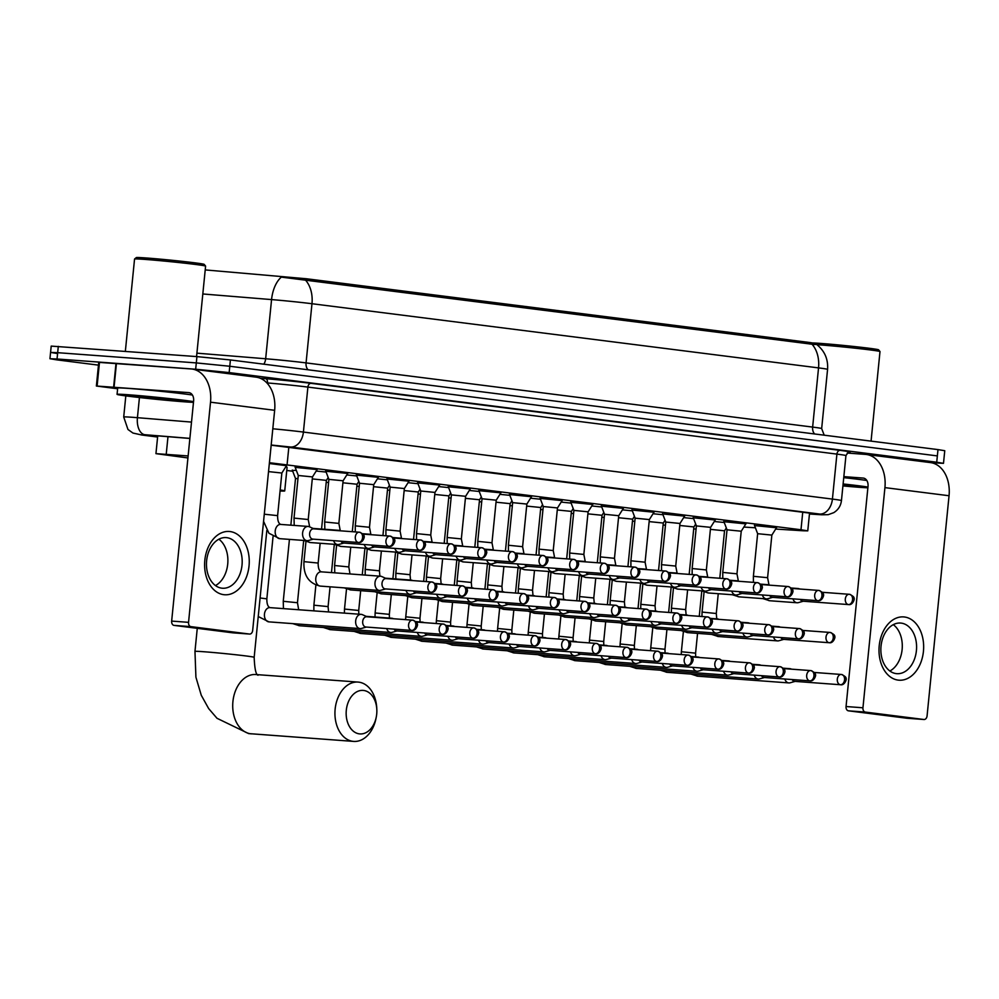 <?xml version="1.0" encoding="UTF-8"?>
<svg xmlns="http://www.w3.org/2000/svg" width="999" height="999" viewBox="0 0 999 999"><rect width="100%" height="100%" fill="white"/><g stroke="black" fill="none" stroke-linecap="round" stroke-linejoin="round"><path stroke-width="1.5" d="M754.545 525.574L776.485 527.759M723.925 521.69L745.866 523.876M693.294 517.807L715.234 520.004M662.674 513.936L684.615 516.121M632.055 510.052L653.995 512.237M601.423 506.168L623.364 508.366M570.804 502.297L592.744 504.483M540.172 498.414L562.112 500.599M509.552 494.53L531.493 496.728M478.933 490.646L500.874 492.844M448.301 486.775L470.242 488.961M417.682 482.892L439.622 485.077M387.05 479.008L408.991 481.206M356.431 475.137L378.371 477.322M325.811 471.253L347.752 473.439M295.18 467.37L317.12 469.567M269.343 463.511L286.501 465.684M714.297 521.49L724.238 522.502M683.678 517.607L693.606 518.631M653.046 513.736L662.986 514.747M622.427 509.852L632.367 510.864M591.795 505.969L601.735 506.993M561.176 502.097L571.116 503.109M530.556 498.214L540.484 499.225M499.925 494.33L509.865 495.342M469.305 490.447L479.245 491.471M438.673 486.575L448.613 487.587M408.054 482.692L417.994 483.703M377.435 478.808L387.362 479.832M346.803 474.937L356.743 475.949M316.183 471.053L326.124 472.065M292.432 470.454L296.316 470.329M188.137 455.944L155.944 453.646L187.937 457.954M815.996 344.305L816.071 343.556L809.964 342.545L306.268 278.733L205.22 269.917M775.674 529.058L803.346 530.794L807.766 530.869L800.986 529.757L269.418 462.699M743.855 527.06L755.394 527.784M286.775 470.479L292.732 471.228M98.464 365.135L56.731 359.852L49.95 358.728L57.043 358.991L195.667 369.23L229.158 372.577L936.725 462.225L937.349 455.906L229.782 366.258L937.349 455.906L937.986 449.6L944.754 450.711L943.493 463.336L931.018 462.674M195.667 369.23L196.303 362.912L229.782 366.258L196.303 362.912L57.68 352.684L196.303 362.912L196.928 356.606L230.419 359.952L937.986 449.6M57.355 353.534L50.574 352.422L57.68 352.684L50.574 352.422L51.211 346.104L196.928 356.606M813.386 344.543C817.994 344.393 817.532 344.293 812 344.218L281.318 277.123A27.76 15.759 -85.3 0 0 271.566 299.588L202.822 293.968M816.545 344.368L816.545 344.368C824.6 350.774 828.271 359.116 827.572 369.38A31.731 0.837 -174.3 0 0 818.543 367.894L311.975 303.721A27.76 19.768 -82.8 0 0 305.432 280.032M189.872 438.461L158.354 435.901L151.261 435.626L157.642 436.7M936.725 462.225L943.493 463.336M809.465 513.886L814.847 514.023L808.066 512.912L271.166 445.192M223.776 594.68A31.731 22.278 -85.8 0 1 204.82 560.314A31.731 22.278 -85.8 0 1 230.082 531.555A31.731 22.278 -85.8 0 1 249.038 565.909A31.731 22.278 -85.8 0 1 223.776 594.68M226.848 537.674A25.387 17.82 94.2 0 0 226.199 537.599A25.387 17.82 94.2 0 0 206.593 561.138A25.387 17.82 94.2 0 0 221.803 588.174A25.387 17.82 94.2 0 0 222.465 588.236A25.387 17.82 94.2 0 0 242.058 564.697A25.387 17.82 94.2 0 0 226.848 537.674M117.62 388.761L96.379 386.026L98.739 362.362L191.134 368.956A31.731 22.59 97.2 0 1 191.97 369.031A31.731 22.59 97.2 0 1 210.527 402.185L188.549 622.34A3.971 2.785 94.2 0 0 190.921 626.635L174.013 625.386A3.971 2.785 -85.8 0 1 171.653 621.091L193.619 400.936A7.93 5.644 -82.8 0 0 188.986 392.644A7.93 5.644 -82.8 0 0 188.774 392.619L96.379 386.026M191.97 369.031L256.094 377.16A31.731 22.59 97.2 0 1 274.65 410.302L252.672 630.456A3.971 2.785 94.2 0 1 249.625 634.065A3.971 2.785 94.2 0 1 249.513 634.053L190.921 626.635M232.817 632.829A3.971 2.785 -85.8 0 1 232.717 632.817A3.971 2.785 -85.8 0 1 232.617 632.804L174.013 625.386M218.893 539.223A25.387 17.82 -85.8 0 1 227.797 563.174A25.387 17.82 -85.8 0 1 215.472 585.564M134.578 259.003L136.314 257.592A34.116 0.899 5.7 0 1 146.466 257.992A34.116 0.899 5.7 0 1 183.004 261.438A34.116 0.899 5.7 0 1 204.171 264.36L205.594 266.096A35.702 0.937 5.7 0 1 205.594 266.121A35.702 0.937 5.7 0 0 183.441 263.037A35.702 0.937 5.7 0 0 145.205 259.428A35.702 0.937 5.7 0 0 134.578 259.003A35.702 0.937 5.7 0 0 134.553 259.028L125.35 351.323M193.481 402.347A39.66 1.036 5.7 0 1 184.166 401.798A39.66 1.036 5.7 0 1 141.209 397.727A39.66 1.036 5.7 0 1 117.058 394.355A39.66 1.036 5.7 0 1 128.896 394.792A39.66 1.036 5.7 0 1 193.556 401.635M117.058 394.355L117.695 388.049A39.66 1.036 5.7 0 1 129.52 388.486A39.66 1.036 5.7 0 1 192.407 395.03M137.188 395.854A27.76 0.724 5.7 0 1 166.92 398.663A27.76 0.724 5.7 0 1 184.153 401.036A27.76 0.724 5.7 0 1 175.874 400.749A27.76 0.724 5.7 0 1 145.467 397.864A27.76 0.724 5.7 0 1 128.921 395.529A27.76 0.724 5.7 0 1 137.188 395.854M359.34 733.865A21.816 15.31 94.2 0 0 376.286 716.97A21.816 15.31 94.2 0 0 376.823 709.577A21.816 15.31 94.2 0 0 363.673 690.459A21.816 15.31 94.2 0 0 346.303 710.239A21.816 15.31 94.2 0 0 359.34 733.865M376.286 716.97L376.024 718.293A29.745 20.879 -85.8 0 1 353.683 741.408A29.745 20.879 -85.8 0 1 352.922 741.333A29.745 20.879 -85.8 0 1 335.09 709.665A29.745 20.879 -85.8 0 1 358.067 682.08A29.745 20.879 -85.8 0 1 358.828 682.155A29.745 20.879 -85.8 0 1 376.76 708.216L376.823 709.577M280.17 489.96A43.631 1.136 5.7 0 1 284.727 490.934A43.631 1.136 5.7 0 1 280.07 490.984M285.764 466.845A43.631 1.136 5.7 0 1 287.088 467.257L284.727 490.934M367.132 616.783L362.4 614.672A7.143 5.007 94.2 0 0 361.376 614.373A7.143 5.007 94.2 0 0 361.188 614.36A7.143 5.007 94.2 0 0 355.681 620.854A7.143 5.007 94.2 0 0 359.952 628.583A7.143 5.007 94.2 0 0 360.139 628.596A7.143 5.007 94.2 0 0 361.388 628.471L366.371 627.072M366.808 616.77A5.157 3.621 94.2 0 0 366.67 616.758A5.157 3.621 94.2 0 0 362.699 621.44A5.157 3.621 94.2 0 0 365.784 627.022A5.157 3.621 94.2 0 0 365.921 627.035A5.157 3.621 94.2 0 0 366.046 627.047M297.964 478.621L295.517 478.521L292.27 470.029M393.419 618.731L393.032 618.556A7.143 5.007 94.2 0 0 391.995 618.256A7.143 5.007 94.2 0 0 391.808 618.244A7.143 5.007 94.2 0 0 390.197 618.493M386.688 628.571A7.143 5.007 94.2 0 0 390.572 632.467A7.143 5.007 94.2 0 0 390.759 632.479A7.143 5.007 94.2 0 0 392.008 632.355L396.99 630.956M394.043 629.12A5.157 3.621 94.2 0 0 396.403 630.906A5.157 3.621 94.2 0 0 396.541 630.918A5.157 3.621 94.2 0 0 396.678 630.931M328.584 482.505L326.211 482.38M424.051 622.602L423.651 622.427A7.143 5.007 94.2 0 0 422.614 622.14A7.143 5.007 94.2 0 0 422.44 622.115A7.143 5.007 94.2 0 0 420.829 622.365M417.307 632.454A7.143 5.007 94.2 0 0 421.203 636.338A7.143 5.007 94.2 0 0 421.391 636.363A7.143 5.007 94.2 0 0 422.627 636.226L427.622 634.827M424.662 632.991A5.157 3.621 94.2 0 0 427.035 634.79A5.157 3.621 94.2 0 0 427.16 634.802A5.157 3.621 94.2 0 0 427.297 634.802M359.215 486.388L356.843 486.263M454.67 626.485L454.27 626.311A7.143 5.007 94.2 0 0 453.246 626.023A7.143 5.007 94.2 0 0 453.059 625.998A7.143 5.007 94.2 0 0 451.448 626.248M447.939 636.326A7.143 5.007 94.2 0 0 451.823 640.222A7.143 5.007 94.2 0 0 452.01 640.234A7.143 5.007 94.2 0 0 453.259 640.109L458.241 638.711M455.282 636.875A5.157 3.621 94.2 0 0 457.654 638.661A5.157 3.621 94.2 0 0 457.792 638.673A5.157 3.621 94.2 0 0 457.929 638.686M389.835 490.259L387.462 490.147M485.302 630.369L484.902 630.194A7.143 5.007 94.2 0 0 483.866 629.894A7.143 5.007 94.2 0 0 483.691 629.882A7.143 5.007 94.2 0 0 482.08 630.132M478.558 640.209A7.143 5.007 94.2 0 0 482.455 644.105A7.143 5.007 94.2 0 0 482.629 644.118A7.143 5.007 94.2 0 0 483.878 643.993L488.861 642.594M485.914 640.759A5.157 3.621 94.2 0 0 488.286 642.544A5.157 3.621 94.2 0 0 488.411 642.557A5.157 3.621 94.2 0 0 488.548 642.569M420.467 494.143L418.082 494.018M515.921 634.253L515.521 634.065A7.143 5.007 94.2 0 0 514.497 633.778A7.143 5.007 94.2 0 0 514.31 633.766A7.143 5.007 94.2 0 0 512.699 634.015M509.178 644.093A7.143 5.007 94.2 0 0 513.074 647.976A7.143 5.007 94.2 0 0 513.261 648.001A7.143 5.007 94.2 0 0 514.51 647.876L519.492 646.465M516.533 644.63A5.157 3.621 94.2 0 0 518.906 646.428A5.157 3.621 94.2 0 0 519.043 646.44A5.157 3.621 94.2 0 0 519.168 646.44M451.086 498.026L448.713 497.902M546.54 638.124L546.153 637.949A7.143 5.007 94.2 0 0 545.117 637.662A7.143 5.007 94.2 0 0 544.93 637.637A7.143 5.007 94.2 0 0 543.319 637.886M539.81 647.976A7.143 5.007 94.2 0 0 543.693 651.86A7.143 5.007 94.2 0 0 543.881 651.885A7.143 5.007 94.2 0 0 545.129 651.748L550.112 650.349M547.165 648.513A5.157 3.621 94.2 0 0 549.537 650.299A5.157 3.621 94.2 0 0 549.662 650.324A5.157 3.621 94.2 0 0 549.8 650.324M481.705 501.898L479.333 501.785M577.172 642.007L576.773 641.833A7.143 5.007 94.2 0 0 575.736 641.533A7.143 5.007 94.2 0 0 575.561 641.52A7.143 5.007 94.2 0 0 573.95 641.77M570.429 651.847A7.143 5.007 94.2 0 0 574.325 655.744A7.143 5.007 94.2 0 0 574.512 655.756A7.143 5.007 94.2 0 0 575.749 655.631L580.744 654.233M577.784 652.397A5.157 3.621 94.2 0 0 580.157 654.183A5.157 3.621 94.2 0 0 580.294 654.195A5.157 3.621 94.2 0 0 580.419 654.208M512.337 505.781L509.965 505.656M607.792 645.891L607.392 645.704A7.143 5.007 94.2 0 0 606.368 645.416A7.143 5.007 94.2 0 0 606.181 645.404A7.143 5.007 94.2 0 0 604.57 645.654M601.061 655.731A7.143 5.007 94.2 0 0 604.944 659.627A7.143 5.007 94.2 0 0 605.132 659.64A7.143 5.007 94.2 0 0 606.381 659.515L611.363 658.116M608.403 656.268A5.157 3.621 94.2 0 0 610.776 658.066A5.157 3.621 94.2 0 0 610.913 658.079A5.157 3.621 94.2 0 0 611.051 658.079M542.957 509.665L540.584 509.54M638.423 649.762L638.024 649.587A7.143 5.007 94.2 0 0 636.987 649.3A7.143 5.007 94.2 0 0 636.813 649.275A7.143 5.007 94.2 0 0 635.202 649.525M631.68 659.615A7.143 5.007 94.2 0 0 635.576 663.498A7.143 5.007 94.2 0 0 635.751 663.523A7.143 5.007 94.2 0 0 637 663.386L641.982 661.987M639.035 660.152A5.157 3.621 94.2 0 0 641.408 661.95A5.157 3.621 94.2 0 0 641.533 661.962A5.157 3.621 94.2 0 0 641.67 661.962M573.588 513.548L571.203 513.424M669.043 653.646L668.643 653.471A7.143 5.007 94.2 0 0 667.619 653.184A7.143 5.007 94.2 0 0 667.432 653.159A7.143 5.007 94.2 0 0 665.821 653.408M662.3 663.486A7.143 5.007 94.2 0 0 666.196 667.382A7.143 5.007 94.2 0 0 666.383 667.394A7.143 5.007 94.2 0 0 667.632 667.27L672.614 665.871M669.655 664.035A5.157 3.621 94.2 0 0 672.027 665.821A5.157 3.621 94.2 0 0 672.165 665.834A5.157 3.621 94.2 0 0 672.29 665.846M604.208 517.42L601.835 517.295M699.662 657.529L699.275 657.354A7.143 5.007 94.2 0 0 698.239 657.055A7.143 5.007 94.2 0 0 698.051 657.042A7.143 5.007 94.2 0 0 696.44 657.292M692.931 667.369A7.143 5.007 94.2 0 0 696.815 671.266A7.143 5.007 94.2 0 0 697.002 671.278A7.143 5.007 94.2 0 0 698.251 671.153L703.234 669.755M700.287 667.919A5.157 3.621 94.2 0 0 702.659 669.705A5.157 3.621 94.2 0 0 702.784 669.717A5.157 3.621 94.2 0 0 702.921 669.73M634.827 521.303L632.454 521.178M730.294 661.413L729.894 661.226A7.143 5.007 94.2 0 0 728.858 660.938A7.143 5.007 94.2 0 0 728.683 660.913A7.143 5.007 94.2 0 0 727.072 661.163M723.551 671.253A7.143 5.007 94.2 0 0 727.447 675.137A7.143 5.007 94.2 0 0 727.634 675.162A7.143 5.007 94.2 0 0 728.87 675.037L733.865 673.626M730.906 671.79A5.157 3.621 94.2 0 0 733.278 673.588A5.157 3.621 94.2 0 0 733.416 673.601A5.157 3.621 94.2 0 0 733.541 673.601M665.459 525.187L663.086 525.062M760.913 665.284L760.514 665.109A7.143 5.007 94.2 0 0 759.49 664.822A7.143 5.007 94.2 0 0 759.302 664.797A7.143 5.007 94.2 0 0 757.692 665.047M754.183 675.137A7.143 5.007 94.2 0 0 758.066 679.02A7.143 5.007 94.2 0 0 758.253 679.045A7.143 5.007 94.2 0 0 759.502 678.908L764.485 677.509M761.525 675.674A5.157 3.621 94.2 0 0 763.898 677.459A5.157 3.621 94.2 0 0 764.035 677.472A5.157 3.621 94.2 0 0 764.173 677.484M696.078 529.058L693.706 528.946M791.545 669.168L791.146 668.993A7.143 5.007 94.2 0 0 790.109 668.693A7.143 5.007 94.2 0 0 789.934 668.681A7.143 5.007 94.2 0 0 788.323 668.93M784.802 679.008A7.143 5.007 94.2 0 0 788.698 682.904A7.143 5.007 94.2 0 0 788.873 682.916A7.143 5.007 94.2 0 0 790.122 682.792L795.104 681.393M792.157 679.557A5.157 3.621 94.2 0 0 794.53 681.343A5.157 3.621 94.2 0 0 794.655 681.355A5.157 3.621 94.2 0 0 794.792 681.368M326.411 480.369L312.287 478.921M386.438 578.646L381.718 576.523A7.143 5.007 94.2 0 0 380.681 576.236A7.143 5.007 94.2 0 0 380.507 576.211A7.143 5.007 94.2 0 0 375 582.704A7.143 5.007 94.2 0 0 379.27 590.434A7.143 5.007 94.2 0 0 379.445 590.459A7.143 5.007 94.2 0 0 380.694 590.322L385.676 588.923M386.126 578.621A5.157 3.621 94.2 0 0 385.989 578.608A5.157 3.621 94.2 0 0 382.018 583.291A5.157 3.621 94.2 0 0 385.102 588.886A5.157 3.621 94.2 0 0 385.227 588.898A5.157 3.621 94.2 0 0 385.364 588.898M358.828 481.418L357.043 484.24L342.907 482.804M412.737 580.581L412.337 580.407A7.143 5.007 94.2 0 0 411.313 580.107A7.143 5.007 94.2 0 0 411.126 580.094A7.143 5.007 94.2 0 0 409.515 580.344M405.994 590.421A7.143 5.007 94.2 0 0 409.89 594.318A7.143 5.007 94.2 0 0 410.077 594.33A7.143 5.007 94.2 0 0 411.326 594.205L416.308 592.807M413.349 590.971A5.157 3.621 94.2 0 0 415.721 592.757A5.157 3.621 94.2 0 0 415.859 592.769A5.157 3.621 94.2 0 0 415.984 592.782M389.448 485.289L387.662 488.124L373.539 486.688M443.356 584.465L442.969 584.29A7.143 5.007 94.2 0 0 441.933 583.99A7.143 5.007 94.2 0 0 441.745 583.978A7.143 5.007 94.2 0 0 440.134 584.228M436.625 594.305A7.143 5.007 94.2 0 0 440.509 598.201A7.143 5.007 94.2 0 0 440.696 598.214A7.143 5.007 94.2 0 0 441.945 598.089L446.928 596.69M443.981 594.842A5.157 3.621 94.2 0 0 446.353 596.64A5.157 3.621 94.2 0 0 446.478 596.653A5.157 3.621 94.2 0 0 446.615 596.653M420.079 489.173L418.294 492.007L404.158 490.559M473.988 588.336L473.588 588.161A7.143 5.007 94.2 0 0 472.552 587.874A7.143 5.007 94.2 0 0 472.377 587.849A7.143 5.007 94.2 0 0 470.766 588.099M467.245 598.189A7.143 5.007 94.2 0 0 471.141 602.072A7.143 5.007 94.2 0 0 471.328 602.097A7.143 5.007 94.2 0 0 472.564 601.96L477.559 600.561M474.6 598.726A5.157 3.621 94.2 0 0 476.973 600.524A5.157 3.621 94.2 0 0 477.11 600.536A5.157 3.621 94.2 0 0 477.235 600.536M450.699 493.056L448.913 495.879L434.777 494.443M504.607 592.22L504.208 592.045A7.143 5.007 94.2 0 0 503.184 591.758A7.143 5.007 94.2 0 0 502.997 591.733A7.143 5.007 94.2 0 0 501.386 591.982M497.877 602.06A7.143 5.007 94.2 0 0 501.76 605.956A7.143 5.007 94.2 0 0 501.948 605.968A7.143 5.007 94.2 0 0 503.196 605.844L508.179 604.445M505.219 602.609A5.157 3.621 94.2 0 0 507.592 604.395A5.157 3.621 94.2 0 0 507.729 604.407A5.157 3.621 94.2 0 0 507.867 604.42M481.318 496.928L479.532 499.762L465.409 498.326M535.239 596.103L534.84 595.928A7.143 5.007 94.2 0 0 533.803 595.629A7.143 5.007 94.2 0 0 533.628 595.616A7.143 5.007 94.2 0 0 532.017 595.866M528.496 605.943A7.143 5.007 94.2 0 0 532.392 609.84A7.143 5.007 94.2 0 0 532.567 609.852A7.143 5.007 94.2 0 0 533.816 609.727L538.798 608.329M535.851 606.493A5.157 3.621 94.2 0 0 538.224 608.279A5.157 3.621 94.2 0 0 538.349 608.291A5.157 3.621 94.2 0 0 538.486 608.304M511.95 500.811L510.164 503.646L496.028 502.197M565.859 599.987L565.459 599.8A7.143 5.007 94.2 0 0 564.435 599.512A7.143 5.007 94.2 0 0 564.248 599.487A7.143 5.007 94.2 0 0 562.637 599.75M559.115 609.827A7.143 5.007 94.2 0 0 563.011 613.711A7.143 5.007 94.2 0 0 563.199 613.736A7.143 5.007 94.2 0 0 564.447 613.611L569.43 612.2M566.47 610.364A5.157 3.621 94.2 0 0 568.843 612.162A5.157 3.621 94.2 0 0 568.98 612.175A5.157 3.621 94.2 0 0 569.105 612.175M542.569 504.695L540.784 507.517L526.66 506.081M596.478 603.858L596.091 603.683A7.143 5.007 94.2 0 0 595.054 603.396A7.143 5.007 94.2 0 0 594.867 603.371A7.143 5.007 94.2 0 0 593.256 603.621M589.747 613.711A7.143 5.007 94.2 0 0 593.631 617.594A7.143 5.007 94.2 0 0 593.818 617.619A7.143 5.007 94.2 0 0 595.067 617.482L600.049 616.083M597.102 614.248A5.157 3.621 94.2 0 0 599.475 616.033A5.157 3.621 94.2 0 0 599.6 616.046A5.157 3.621 94.2 0 0 599.737 616.058M573.201 508.578L571.416 511.401L557.28 509.965M627.11 607.742L626.71 607.567A7.143 5.007 94.2 0 0 625.674 607.267A7.143 5.007 94.2 0 0 625.499 607.255A7.143 5.007 94.2 0 0 623.888 607.504M620.367 617.582A7.143 5.007 94.2 0 0 624.263 621.478A7.143 5.007 94.2 0 0 624.45 621.49A7.143 5.007 94.2 0 0 625.686 621.366L630.681 619.967M627.722 618.131A5.157 3.621 94.2 0 0 630.094 619.917A5.157 3.621 94.2 0 0 630.232 619.929A5.157 3.621 94.2 0 0 630.357 619.942M603.821 512.45L602.035 515.284L587.899 513.848M657.729 611.625L657.33 611.438A7.143 5.007 94.2 0 0 656.306 611.151A7.143 5.007 94.2 0 0 656.118 611.138A7.143 5.007 94.2 0 0 654.507 611.388M650.998 621.465A7.143 5.007 94.2 0 0 654.882 625.362A7.143 5.007 94.2 0 0 655.069 625.374A7.143 5.007 94.2 0 0 656.318 625.249L661.301 623.851M658.341 622.002A5.157 3.621 94.2 0 0 660.714 623.801A5.157 3.621 94.2 0 0 660.851 623.813A5.157 3.621 94.2 0 0 660.988 623.813M634.44 516.333L632.654 519.168L618.531 517.719M688.361 615.496L687.961 615.322A7.143 5.007 94.2 0 0 686.925 615.034A7.143 5.007 94.2 0 0 686.75 615.009A7.143 5.007 94.2 0 0 685.139 615.259M681.618 625.349A7.143 5.007 94.2 0 0 685.514 629.233A7.143 5.007 94.2 0 0 685.689 629.258A7.143 5.007 94.2 0 0 686.937 629.12L691.92 627.722M688.973 625.886A5.157 3.621 94.2 0 0 691.345 627.684A5.157 3.621 94.2 0 0 691.47 627.697A5.157 3.621 94.2 0 0 691.608 627.697M665.072 520.217L663.286 523.039L649.15 521.603M718.98 619.38L718.581 619.205A7.143 5.007 94.2 0 0 717.557 618.905A7.143 5.007 94.2 0 0 717.369 618.893A7.143 5.007 94.2 0 0 715.759 619.143M712.237 629.22A7.143 5.007 94.2 0 0 716.133 633.116A7.143 5.007 94.2 0 0 716.32 633.129A7.143 5.007 94.2 0 0 717.569 633.004L722.552 631.605M719.592 629.77A5.157 3.621 94.2 0 0 721.965 631.555A5.157 3.621 94.2 0 0 722.102 631.568A5.157 3.621 94.2 0 0 722.227 631.58M695.691 524.088L693.905 526.923L679.782 525.486M749.6 623.264L749.213 623.089A7.143 5.007 94.2 0 0 748.176 622.789A7.143 5.007 94.2 0 0 747.989 622.777A7.143 5.007 94.2 0 0 746.378 623.026M742.869 633.104A7.143 5.007 94.2 0 0 746.765 637A7.143 5.007 94.2 0 0 746.94 637.012A7.143 5.007 94.2 0 0 748.189 636.887L753.171 635.489M750.224 633.653A5.157 3.621 94.2 0 0 752.597 635.439A5.157 3.621 94.2 0 0 752.722 635.451A5.157 3.621 94.2 0 0 752.859 635.464M726.323 527.971L724.537 530.806L710.401 529.358M780.231 627.147L779.832 626.96A7.143 5.007 94.2 0 0 778.795 626.673A7.143 5.007 94.2 0 0 778.621 626.648A7.143 5.007 94.2 0 0 777.01 626.897M773.488 636.987A7.143 5.007 94.2 0 0 777.384 640.871A7.143 5.007 94.2 0 0 777.572 640.896A7.143 5.007 94.2 0 0 778.808 640.771L783.803 639.36M780.843 637.524A5.157 3.621 94.2 0 0 783.216 639.323A5.157 3.621 94.2 0 0 783.353 639.335A5.157 3.621 94.2 0 0 783.478 639.335M286.688 465.384L281.855 473.026L268.531 471.603M314.048 528.871L309.328 526.748A7.143 5.007 94.2 0 0 308.291 526.461A7.143 5.007 94.2 0 0 308.104 526.436A7.143 5.007 94.2 0 0 302.61 532.929A7.143 5.007 94.2 0 0 306.88 540.659A7.143 5.007 94.2 0 0 307.055 540.684A7.143 5.007 94.2 0 0 308.304 540.546L313.286 539.148M313.736 528.846A5.157 3.621 94.2 0 0 313.599 528.833A5.157 3.621 94.2 0 0 309.628 533.516A5.157 3.621 94.2 0 0 312.712 539.11A5.157 3.621 94.2 0 0 312.837 539.123A5.157 3.621 94.2 0 0 312.974 539.123M898.176 680.119A31.731 22.278 -85.8 0 1 879.22 645.754A31.731 22.278 -85.8 0 1 904.482 616.995A31.731 22.278 -85.8 0 1 923.438 651.36A31.731 22.278 -85.8 0 1 898.176 680.119M901.248 623.114A25.387 17.82 94.2 0 0 900.599 623.051A25.387 17.82 94.2 0 0 880.993 646.59A25.387 17.82 94.2 0 0 896.203 673.613A25.387 17.82 94.2 0 0 896.865 673.676A25.387 17.82 94.2 0 0 916.458 650.137A25.387 17.82 94.2 0 0 901.248 623.114M847.239 453.047L865.534 454.395A31.731 22.59 97.2 0 1 866.37 454.483A31.731 22.59 97.2 0 1 884.927 487.624L862.949 707.779A3.971 2.785 94.2 0 0 865.321 712.075L848.413 710.826A3.971 2.785 -85.8 0 1 846.053 706.53L868.019 486.376A7.93 5.644 -82.8 0 0 863.386 478.084A7.93 5.644 -82.8 0 0 863.173 478.071L843.843 476.635M866.37 454.483L930.494 462.599A31.731 22.59 97.2 0 1 949.05 495.741L927.072 715.908A3.971 2.785 94.2 0 1 924.025 719.505A3.971 2.785 94.2 0 1 923.913 719.492L865.321 712.075M907.217 718.269A3.971 2.785 -85.8 0 1 907.117 718.256A3.971 2.785 -85.8 0 1 907.017 718.256L848.413 710.826M893.293 624.662A25.387 17.82 -85.8 0 1 902.197 648.613A25.387 17.82 -85.8 0 1 889.872 671.016M813.061 342.957A34.116 0.899 5.7 0 1 820.866 343.431A34.116 0.899 5.7 0 1 857.404 346.878A34.116 0.899 5.7 0 1 878.571 349.8L879.994 351.536A35.702 0.937 5.7 0 1 879.994 351.561L871.066 441.121M816.957 344.68A35.702 0.937 5.7 0 1 819.605 344.867A35.702 0.937 5.7 0 1 857.841 348.476A35.702 0.937 5.7 0 1 879.994 351.536M867.881 487.799A39.66 1.036 5.7 0 1 858.566 487.25A39.66 1.036 5.7 0 1 842.919 485.926M843.081 484.303A27.76 0.724 5.7 0 1 858.553 486.476A27.76 0.724 5.7 0 1 850.274 486.188A27.76 0.724 5.7 0 1 842.944 485.601M843.119 483.966A39.66 1.036 5.7 0 1 867.956 487.075M843.743 477.647A39.66 1.036 5.7 0 1 866.807 480.482M317.32 469.255L312.487 476.91L298.276 475.487L295.055 467.033M340.347 530.806L339.947 530.631A7.143 5.007 94.2 0 0 338.923 530.344A7.143 5.007 94.2 0 0 338.736 530.319A7.143 5.007 94.2 0 0 337.125 530.569M333.604 540.646A7.143 5.007 94.2 0 0 337.5 544.542A7.143 5.007 94.2 0 0 337.687 544.555A7.143 5.007 94.2 0 0 338.936 544.43L343.918 543.031M340.959 541.196A5.157 3.621 94.2 0 0 343.331 542.981A5.157 3.621 94.2 0 0 343.469 542.994A5.157 3.621 94.2 0 0 343.594 543.006M347.939 473.139L343.107 480.781L328.896 479.37L325.674 470.916M370.966 534.69L370.579 534.515A7.143 5.007 94.2 0 0 369.543 534.215A7.143 5.007 94.2 0 0 369.355 534.203A7.143 5.007 94.2 0 0 367.744 534.453M364.235 544.53A7.143 5.007 94.2 0 0 368.119 548.426A7.143 5.007 94.2 0 0 368.306 548.439A7.143 5.007 94.2 0 0 369.555 548.314L374.538 546.915M371.578 545.079A5.157 3.621 94.2 0 0 373.951 546.865A5.157 3.621 94.2 0 0 374.088 546.878A5.157 3.621 94.2 0 0 374.225 546.89M378.559 477.023L373.738 484.665L359.528 483.254L356.306 474.8M401.598 538.573L401.198 538.386A7.143 5.007 94.2 0 0 400.162 538.099A7.143 5.007 94.2 0 0 399.987 538.086A7.143 5.007 94.2 0 0 398.376 538.336M394.855 548.414A7.143 5.007 94.2 0 0 398.751 552.297A7.143 5.007 94.2 0 0 398.938 552.322A7.143 5.007 94.2 0 0 400.174 552.197L405.169 550.786M402.21 548.951A5.157 3.621 94.2 0 0 404.583 550.749A5.157 3.621 94.2 0 0 404.707 550.761A5.157 3.621 94.2 0 0 404.845 550.761M409.19 480.894L404.358 488.548L390.147 487.125L386.925 478.671M432.217 542.445L431.818 542.27A7.143 5.007 94.2 0 0 430.794 541.982A7.143 5.007 94.2 0 0 430.606 541.957A7.143 5.007 94.2 0 0 428.996 542.207M425.487 552.297A7.143 5.007 94.2 0 0 429.37 556.181A7.143 5.007 94.2 0 0 429.558 556.206A7.143 5.007 94.2 0 0 430.806 556.068L435.789 554.67M432.829 552.834A5.157 3.621 94.2 0 0 435.202 554.62A5.157 3.621 94.2 0 0 435.339 554.645A5.157 3.621 94.2 0 0 435.464 554.645M439.81 484.777L434.977 492.42L420.779 491.008L417.557 482.554M462.849 546.328L462.45 546.153A7.143 5.007 94.2 0 0 461.413 545.854A7.143 5.007 94.2 0 0 461.226 545.841A7.143 5.007 94.2 0 0 459.615 546.091M456.106 556.168A7.143 5.007 94.2 0 0 460.002 560.064A7.143 5.007 94.2 0 0 460.177 560.077A7.143 5.007 94.2 0 0 461.426 559.952L466.408 558.553M463.461 556.718A5.157 3.621 94.2 0 0 465.834 558.503A5.157 3.621 94.2 0 0 465.959 558.516A5.157 3.621 94.2 0 0 466.096 558.528M470.442 488.661L465.609 496.303L451.398 494.892L448.176 486.438M493.469 550.212L493.069 550.024A7.143 5.007 94.2 0 0 492.045 549.737A7.143 5.007 94.2 0 0 491.858 549.725A7.143 5.007 94.2 0 0 490.247 549.974M486.725 560.052A7.143 5.007 94.2 0 0 490.621 563.948A7.143 5.007 94.2 0 0 490.809 563.96A7.143 5.007 94.2 0 0 492.057 563.836L497.04 562.437M494.08 560.589A5.157 3.621 94.2 0 0 496.453 562.387A5.157 3.621 94.2 0 0 496.59 562.4A5.157 3.621 94.2 0 0 496.715 562.4M501.061 492.532L496.228 500.187L482.017 498.763L478.796 490.322M524.088 554.083L523.701 553.908A7.143 5.007 94.2 0 0 522.664 553.621A7.143 5.007 94.2 0 0 522.477 553.596A7.143 5.007 94.2 0 0 520.866 553.846M517.357 563.936A7.143 5.007 94.2 0 0 521.241 567.819A7.143 5.007 94.2 0 0 521.428 567.844A7.143 5.007 94.2 0 0 522.677 567.707L527.659 566.308M524.7 564.472A5.157 3.621 94.2 0 0 527.072 566.271A5.157 3.621 94.2 0 0 527.21 566.283A5.157 3.621 94.2 0 0 527.347 566.283M531.68 496.416L526.86 504.07L512.649 502.647L509.428 494.193M554.72 557.966L554.32 557.792A7.143 5.007 94.2 0 0 553.284 557.504A7.143 5.007 94.2 0 0 553.109 557.479A7.143 5.007 94.2 0 0 551.498 557.729M547.976 567.807A7.143 5.007 94.2 0 0 551.873 571.703A7.143 5.007 94.2 0 0 552.06 571.715A7.143 5.007 94.2 0 0 553.296 571.59L558.291 570.192M555.332 568.356A5.157 3.621 94.2 0 0 557.704 570.142A5.157 3.621 94.2 0 0 557.829 570.154A5.157 3.621 94.2 0 0 557.966 570.167M562.312 500.299L557.479 507.942L543.269 506.53L540.047 498.076M585.339 561.85L584.939 561.675A7.143 5.007 94.2 0 0 583.916 561.376A7.143 5.007 94.2 0 0 583.728 561.363A7.143 5.007 94.2 0 0 582.117 561.613M578.608 571.69A7.143 5.007 94.2 0 0 582.492 575.586A7.143 5.007 94.2 0 0 582.679 575.599A7.143 5.007 94.2 0 0 583.928 575.474L588.911 574.075M585.951 572.24A5.157 3.621 94.2 0 0 588.324 574.025A5.157 3.621 94.2 0 0 588.461 574.038A5.157 3.621 94.2 0 0 588.598 574.05M592.931 504.183L588.099 511.825L573.901 510.402L570.679 501.96M615.971 565.734L615.571 565.546A7.143 5.007 94.2 0 0 614.535 565.259A7.143 5.007 94.2 0 0 614.348 565.234A7.143 5.007 94.2 0 0 612.737 565.484M609.228 575.574A7.143 5.007 94.2 0 0 613.124 579.457A7.143 5.007 94.2 0 0 613.299 579.482A7.143 5.007 94.2 0 0 614.547 579.358L619.53 577.946M616.583 576.111A5.157 3.621 94.2 0 0 618.955 577.909A5.157 3.621 94.2 0 0 619.08 577.922A5.157 3.621 94.2 0 0 619.218 577.922M623.563 508.054L618.731 515.709L604.52 514.285L601.298 505.831M646.59 569.605L646.191 569.43A7.143 5.007 94.2 0 0 645.167 569.143A7.143 5.007 94.2 0 0 644.979 569.118A7.143 5.007 94.2 0 0 643.368 569.368M639.847 579.457A7.143 5.007 94.2 0 0 643.743 583.341A7.143 5.007 94.2 0 0 643.93 583.366A7.143 5.007 94.2 0 0 645.179 583.229L650.162 581.83M647.202 579.994A5.157 3.621 94.2 0 0 649.575 581.78A5.157 3.621 94.2 0 0 649.712 581.793A5.157 3.621 94.2 0 0 649.837 581.805M654.183 511.938L649.35 519.58L635.152 518.169M677.21 573.488L676.822 573.314A7.143 5.007 94.2 0 0 675.786 573.014A7.143 5.007 94.2 0 0 675.599 573.001A7.143 5.007 94.2 0 0 673.988 573.251M670.479 583.329A7.143 5.007 94.2 0 0 674.362 587.225A7.143 5.007 94.2 0 0 674.55 587.237A7.143 5.007 94.2 0 0 675.799 587.112L680.781 585.714M677.821 583.878A5.157 3.621 94.2 0 0 680.194 585.664A5.157 3.621 94.2 0 0 680.331 585.676A5.157 3.621 94.2 0 0 680.469 585.689M684.802 515.821L679.982 523.464L665.771 522.052L662.549 513.598M707.841 577.372L707.442 577.185A7.143 5.007 94.2 0 0 706.405 576.898A7.143 5.007 94.2 0 0 706.231 576.885A7.143 5.007 94.2 0 0 704.62 577.135M701.098 587.212A7.143 5.007 94.2 0 0 704.994 591.096A7.143 5.007 94.2 0 0 705.182 591.121A7.143 5.007 94.2 0 0 706.418 590.996L711.413 589.597M708.453 587.749A5.157 3.621 94.2 0 0 710.826 589.547A5.157 3.621 94.2 0 0 710.951 589.56A5.157 3.621 94.2 0 0 711.088 589.56M715.434 519.692L710.601 527.347L696.39 525.924L693.169 517.47M738.461 581.243L738.061 581.068A7.143 5.007 94.2 0 0 737.037 580.781A7.143 5.007 94.2 0 0 736.85 580.756A7.143 5.007 94.2 0 0 735.239 581.006M731.73 591.096A7.143 5.007 94.2 0 0 735.614 594.979A7.143 5.007 94.2 0 0 735.801 595.004A7.143 5.007 94.2 0 0 737.05 594.867L742.032 593.468M739.073 591.633A5.157 3.621 94.2 0 0 741.445 593.431A5.157 3.621 94.2 0 0 741.583 593.443A5.157 3.621 94.2 0 0 741.72 593.443M746.053 523.576L741.233 531.218L727.022 529.807L723.8 521.353M769.093 585.127L768.693 584.952A7.143 5.007 94.2 0 0 767.657 584.652A7.143 5.007 94.2 0 0 767.482 584.64A7.143 5.007 94.2 0 0 765.858 584.89M762.349 594.967A7.143 5.007 94.2 0 0 766.245 598.863A7.143 5.007 94.2 0 0 766.42 598.876A7.143 5.007 94.2 0 0 767.669 598.751L772.652 597.352M769.705 595.516A5.157 3.621 94.2 0 0 772.077 597.302A5.157 3.621 94.2 0 0 772.202 597.315A5.157 3.621 94.2 0 0 772.339 597.327M776.685 527.46L771.852 535.102L757.642 533.691L754.42 525.237M799.712 589.01L799.312 588.836A7.143 5.007 94.2 0 0 798.288 588.536A7.143 5.007 94.2 0 0 798.101 588.523A7.143 5.007 94.2 0 0 796.49 588.773M792.969 598.851A7.143 5.007 94.2 0 0 796.865 602.747A7.143 5.007 94.2 0 0 797.052 602.759A7.143 5.007 94.2 0 0 798.301 602.634L803.283 601.236M800.324 599.388A5.157 3.621 94.2 0 0 802.697 601.186A5.157 3.621 94.2 0 0 802.834 601.198A5.157 3.621 94.2 0 0 802.959 601.198M167.982 436.663L166.234 454.158M306.268 278.733L306.119 280.182M809.964 342.545L809.827 344.031M288.836 447.127L287.088 464.647M802.734 512.225L800.986 529.757M812 344.218A27.76 19.768 97.2 0 1 818.543 367.894L812.637 427.085A31.731 0.837 5.7 0 1 821.665 428.571L824.2 435.177M308.042 369.78A7.93 5.644 -82.8 0 1 306.069 362.899L311.975 303.721A31.731 0.837 -174.3 0 0 271.566 299.588L265.659 358.766A31.731 0.837 5.7 0 1 306.069 362.899L812.637 427.085A7.93 5.644 -82.8 0 0 814.61 433.966M58.304 346.366L57.043 358.991M230.419 359.952L229.158 372.577M196.915 353.159L265.659 358.766A7.93 4.508 94.7 0 1 263.786 364.173M189.885 438.374L142.657 434.528L157.605 437.025M141.571 434.99A15.872 11.289 -82.8 0 0 142.02 435.052L132.942 433.042L127.972 429.483L123.714 416.995A31.731 0.837 5.7 0 1 133.167 417.345A31.731 0.837 5.7 0 1 137.425 417.682L139.435 397.54M157.605 437.038L142.02 435.052A15.872 11.289 -82.8 0 0 142.432 435.102M260.24 378.259L265.659 378.696A35.702 0.937 5.7 0 1 311.101 383.341L840.122 450.374A35.702 0.937 5.7 0 1 848.988 452.16M267.432 383.529L266.87 382.904M272.802 428.783A31.731 0.837 5.7 0 1 303.409 432.067L307.892 387.088A31.731 0.837 -174.3 0 0 267.495 382.954A3.971 2.248 94.7 0 0 265.659 378.696M144.78 434.702A15.872 9.003 -85.3 0 1 137.425 417.682L191.508 422.09M821.153 514.722A15.872 12.925 -86.4 0 0 821.727 514.785L809.44 514.01L821.153 514.722L819.58 514.035L290.559 447.015A15.872 11.289 -82.8 0 0 303.409 432.067L832.417 499.088L836.912 454.108L307.892 387.088A3.971 2.822 97.2 0 1 311.101 383.341M819.58 514.035A15.872 11.289 -82.8 0 0 832.417 499.088A31.731 0.837 5.7 0 1 841.458 500.574L845.941 455.594A31.731 0.837 -174.3 0 0 836.912 454.108A3.971 2.822 97.2 0 1 840.122 450.374M290.559 447.015L271.191 445.017M810.501 513.224L810.426 513.948M274.65 410.302L210.527 402.185M232.617 632.804L249.513 634.053M116.433 363.436L114.073 387.113M171.653 621.091L188.549 622.34M113.624 387.075L115.996 363.411M99.475 362.375L97.115 386.039M266.833 530.444L254.171 657.317A29.745 0.774 -174.3 0 0 245.704 655.918A29.745 0.774 -174.3 0 0 203.833 651.735A29.745 0.774 -174.3 0 0 194.967 651.41L195.916 677.21L201.274 695.279L208.679 708.603L217.008 718.293L248.651 733.591L353.683 741.408M358.067 682.08L255.844 674.537A29.745 20.879 94.2 0 0 232.867 702.122A29.745 20.879 94.2 0 0 250.699 733.79A29.745 20.879 94.2 0 0 251.461 733.865M411.65 630.406A5.157 3.671 97.2 0 0 415.834 625.549A5.157 3.671 -82.8 0 0 412.812 620.167A5.157 3.671 -82.8 0 0 412.674 620.154A5.157 3.621 94.2 0 0 412.55 620.142A5.157 3.621 94.2 0 0 408.566 624.924A5.157 3.621 94.2 0 0 411.65 630.406A5.157 3.621 94.2 0 0 411.788 630.419L365.921 627.035M270.142 607.642A7.143 5.007 94.2 0 0 269.955 607.629A7.143 5.007 94.2 0 0 269.83 607.617A7.143 5.007 94.2 0 0 264.435 614.335A7.143 5.007 94.2 0 0 268.719 621.853A7.143 5.007 94.2 0 0 268.906 621.865A7.143 5.007 94.2 0 0 269.031 621.878A7.143 5.007 94.2 0 0 269.093 621.878M361.188 614.36L269.955 607.629C267.832 606.78 266.795 603.846 266.845 598.838L260.09 597.976M442.282 634.29A5.157 3.671 97.2 0 0 446.453 629.432A5.157 3.671 -82.8 0 0 443.444 624.05A5.157 3.671 -82.8 0 0 443.306 624.038A5.157 3.621 94.2 0 0 443.169 624.025A5.157 3.621 94.2 0 0 439.185 628.796A5.157 3.621 94.2 0 0 442.282 634.29A5.157 3.621 94.2 0 0 442.407 634.303L396.541 630.918M298.676 609.752L297.465 602.722L283.254 601.298L289.435 539.385M296.478 623.9A7.143 5.007 94.2 0 0 299.35 625.724A7.143 5.007 94.2 0 0 299.525 625.749A7.143 5.007 94.2 0 0 299.663 625.749A7.143 5.007 94.2 0 0 299.712 625.761M472.902 638.174A5.157 3.671 97.2 0 0 477.072 633.316A5.157 3.671 -82.8 0 0 474.063 627.921A5.157 3.671 -82.8 0 0 473.926 627.909A5.157 3.621 94.2 0 0 473.788 627.896A5.157 3.621 94.2 0 0 469.817 632.679A5.157 3.621 94.2 0 0 472.902 638.174A5.157 3.621 94.2 0 0 473.039 638.186L427.16 634.802M328.584 611.95L328.084 606.605L313.886 605.182L315.884 585.114M327.11 627.784A7.143 5.007 94.2 0 0 329.97 629.607A7.143 5.007 94.2 0 0 330.157 629.632A7.143 5.007 94.2 0 0 330.282 629.632A7.143 5.007 94.2 0 0 330.344 629.632M503.521 642.045A5.157 3.671 97.2 0 0 507.704 637.187A5.157 3.671 -82.8 0 0 504.682 631.805A5.157 3.671 -82.8 0 0 504.545 631.793A5.157 3.621 94.2 0 0 504.42 631.78A5.157 3.621 94.2 0 0 500.437 636.563A5.157 3.621 94.2 0 0 503.521 642.045A5.157 3.621 94.2 0 0 503.658 642.07L457.792 638.673M358.816 614.185L358.716 610.476L344.505 609.065L346.516 588.985M357.729 631.668A7.143 5.007 94.2 0 0 360.602 633.491A7.143 5.007 94.2 0 0 360.776 633.503A7.143 5.007 94.2 0 0 360.914 633.516A7.143 5.007 94.2 0 0 360.964 633.516M534.153 645.928A5.157 3.671 97.2 0 0 538.324 641.071A5.157 3.671 -82.8 0 0 535.314 635.689A5.157 3.671 -82.8 0 0 535.177 635.676A5.157 3.621 94.2 0 0 535.039 635.664A5.157 3.621 94.2 0 0 531.056 640.446A5.157 3.621 94.2 0 0 534.153 645.928A5.157 3.621 94.2 0 0 534.278 645.941L488.411 642.557M389.435 618.069L389.335 614.36L375.124 612.949L377.135 592.869M388.361 635.539A7.143 5.007 94.2 0 0 391.221 637.362A7.143 5.007 94.2 0 0 391.408 637.387A7.143 5.007 94.2 0 0 391.533 637.399A7.143 5.007 94.2 0 0 391.583 637.399M564.772 649.812A5.157 3.671 97.2 0 0 568.955 644.954A5.157 3.671 -82.8 0 0 565.933 639.56A5.157 3.671 -82.8 0 0 565.796 639.547A5.157 3.621 94.2 0 0 565.671 639.535A5.157 3.621 94.2 0 0 561.688 644.318A5.157 3.621 94.2 0 0 564.772 649.812A5.157 3.621 94.2 0 0 564.91 649.825L519.043 646.44M420.067 621.94L419.967 618.244L405.756 616.82L407.754 596.753M418.981 639.422A7.143 5.007 94.2 0 0 421.84 641.246A7.143 5.007 94.2 0 0 422.028 641.271A7.143 5.007 94.2 0 0 422.152 641.271A7.143 5.007 94.2 0 0 422.215 641.271M595.404 653.696A5.157 3.671 97.2 0 0 599.575 648.826A5.157 3.671 -82.8 0 0 596.565 643.443A5.157 3.671 -82.8 0 0 596.428 643.431A5.157 3.621 94.2 0 0 596.291 643.418A5.157 3.621 94.2 0 0 592.307 648.201A5.157 3.621 94.2 0 0 595.404 653.696A5.157 3.621 94.2 0 0 595.529 653.708L549.662 650.324M450.686 625.824L450.586 622.127L436.376 620.704L438.386 600.636M449.6 643.306A7.143 5.007 94.2 0 0 452.472 645.129A7.143 5.007 94.2 0 0 452.647 645.142A7.143 5.007 94.2 0 0 452.784 645.154A7.143 5.007 94.2 0 0 452.834 645.154M626.023 657.567A5.157 3.671 97.2 0 0 630.194 652.709A5.157 3.671 -82.8 0 0 627.185 647.327A5.157 3.671 -82.8 0 0 627.047 647.315A5.157 3.621 94.2 0 0 626.91 647.302A5.157 3.621 94.2 0 0 622.939 652.085A5.157 3.621 94.2 0 0 626.023 657.567A5.157 3.621 94.2 0 0 626.161 657.579L580.294 654.195M481.318 629.707L481.206 625.998L467.008 624.587L469.006 604.507M480.232 647.177A7.143 5.007 94.2 0 0 483.091 649.013A7.143 5.007 94.2 0 0 483.279 649.025A7.143 5.007 94.2 0 0 483.404 649.038A7.143 5.007 94.2 0 0 483.466 649.038M656.643 661.45A5.157 3.671 97.2 0 0 660.826 656.593A5.157 3.671 -82.8 0 0 657.804 651.211A5.157 3.671 -82.8 0 0 657.667 651.198A5.157 3.621 94.2 0 0 657.542 651.173A5.157 3.621 94.2 0 0 653.558 655.956A5.157 3.621 94.2 0 0 656.643 661.45A5.157 3.621 94.2 0 0 656.78 661.463L610.913 658.079M511.938 633.591L511.838 629.882L497.627 628.458L499.637 608.391M510.851 651.061A7.143 5.007 94.2 0 0 513.723 652.884A7.143 5.007 94.2 0 0 513.898 652.909A7.143 5.007 94.2 0 0 514.035 652.909A7.143 5.007 94.2 0 0 514.085 652.909M687.275 665.334A5.157 3.671 97.2 0 0 691.445 660.476A5.157 3.671 -82.8 0 0 688.436 655.082A5.157 3.671 -82.8 0 0 688.299 655.069A5.157 3.621 94.2 0 0 688.161 655.057A5.157 3.621 94.2 0 0 684.178 659.839A5.157 3.621 94.2 0 0 687.275 665.334A5.157 3.621 94.2 0 0 687.399 665.346L641.533 661.962M542.557 637.462L542.457 633.766L528.246 632.342L530.257 612.275M541.483 654.944A7.143 5.007 94.2 0 0 544.343 656.768A7.143 5.007 94.2 0 0 544.53 656.78A7.143 5.007 94.2 0 0 544.655 656.793A7.143 5.007 94.2 0 0 544.705 656.793M717.894 669.205A5.157 3.671 97.2 0 0 722.077 664.347A5.157 3.671 -82.8 0 0 719.055 658.965A5.157 3.671 -82.8 0 0 718.918 658.953A5.157 3.621 94.2 0 0 718.793 658.94A5.157 3.621 94.2 0 0 714.809 663.723A5.157 3.621 94.2 0 0 717.894 669.205A5.157 3.621 94.2 0 0 718.031 669.218L672.165 665.834M573.189 641.346L573.089 637.637L558.878 636.226L560.876 616.146M572.102 658.816A7.143 5.007 94.2 0 0 574.962 660.651A7.143 5.007 94.2 0 0 575.149 660.664A7.143 5.007 94.2 0 0 575.287 660.676A7.143 5.007 94.2 0 0 575.337 660.676M748.526 673.089A5.157 3.671 97.2 0 0 752.697 668.231A5.157 3.671 -82.8 0 0 749.687 662.849A5.157 3.671 -82.8 0 0 749.55 662.837A5.157 3.621 94.2 0 0 749.412 662.824A5.157 3.621 94.2 0 0 745.429 667.594A5.157 3.621 94.2 0 0 748.526 673.089A5.157 3.621 94.2 0 0 748.651 673.101L702.784 669.717M603.808 645.229L603.708 641.52L589.497 640.109L591.508 620.029M602.722 662.699A7.143 5.007 94.2 0 0 605.594 664.522A7.143 5.007 94.2 0 0 605.769 664.547A7.143 5.007 94.2 0 0 605.906 664.547A7.143 5.007 94.2 0 0 605.956 664.56M779.145 676.972A5.157 3.671 97.2 0 0 783.316 672.115A5.157 3.671 -82.8 0 0 780.306 666.72A5.157 3.671 -82.8 0 0 780.169 666.708A5.157 3.621 94.2 0 0 780.032 666.695A5.157 3.621 94.2 0 0 776.061 671.478A5.157 3.621 94.2 0 0 779.145 676.972A5.157 3.621 94.2 0 0 779.282 676.985L733.416 673.601M634.44 649.1L634.34 645.404L620.129 643.98L622.127 623.913M633.354 666.583A7.143 5.007 94.2 0 0 636.213 668.406A7.143 5.007 94.2 0 0 636.4 668.431A7.143 5.007 94.2 0 0 636.525 668.431A7.143 5.007 94.2 0 0 636.588 668.431M809.764 680.856A5.157 3.671 97.2 0 0 813.948 675.986A5.157 3.671 -82.8 0 0 810.926 670.604A5.157 3.671 -82.8 0 0 810.788 670.591A5.157 3.621 94.2 0 0 810.664 670.579A5.157 3.621 94.2 0 0 806.68 675.361A5.157 3.621 94.2 0 0 809.764 680.856A5.157 3.621 94.2 0 0 809.902 680.868L764.035 677.472M665.059 652.984L664.959 649.275L650.749 647.864L652.759 627.784M663.973 670.466A7.143 5.007 94.2 0 0 666.845 672.29A7.143 5.007 94.2 0 0 667.02 672.302A7.143 5.007 94.2 0 0 667.157 672.315A7.143 5.007 94.2 0 0 667.207 672.315M840.396 684.727A5.157 3.671 97.2 0 0 844.567 679.869A5.157 3.671 -82.8 0 0 841.558 674.487A5.157 3.671 -82.8 0 0 841.42 674.475A5.157 3.621 94.2 0 0 841.283 674.462A5.157 3.621 94.2 0 0 837.299 679.245A5.157 3.621 94.2 0 0 840.396 684.727A5.157 3.621 94.2 0 0 840.521 684.74L794.655 681.355M695.679 656.867L695.579 653.159L681.368 651.748L683.378 631.668M697.777 676.198A7.143 5.007 94.2 0 0 697.826 676.198A7.143 5.007 94.2 0 1 697.652 676.186L788.873 682.916M694.605 674.337A7.143 5.007 94.2 0 0 697.464 676.173A7.143 5.007 94.2 0 0 697.652 676.186L690.946 674.075M430.969 592.27A5.157 3.671 97.2 0 0 435.139 587.412A5.157 3.671 -82.8 0 0 432.13 582.017A5.157 3.671 -82.8 0 0 431.993 582.005A5.157 3.621 94.2 0 0 431.855 581.992A5.157 3.621 94.2 0 0 427.872 586.775A5.157 3.621 94.2 0 0 430.969 592.27A5.157 3.621 94.2 0 0 431.093 592.282L385.227 588.898M320.142 543.269L318.157 563.061L303.958 561.638L305.956 541.57M321.466 571.865A7.143 5.007 94.2 0 0 321.278 571.84A7.143 5.007 94.2 0 0 321.141 571.84A7.143 5.007 94.2 0 0 315.759 578.558A7.143 5.007 94.2 0 0 320.042 586.063A7.143 5.007 94.2 0 0 320.229 586.088A7.143 5.007 94.2 0 0 320.354 586.088A7.143 5.007 94.2 0 0 320.404 586.088M461.588 596.141A5.157 3.671 97.2 0 0 465.771 591.283A5.157 3.671 -82.8 0 0 462.749 585.901A5.157 3.671 -82.8 0 0 462.612 585.889A5.157 3.621 94.2 0 0 462.487 585.876A5.157 3.621 94.2 0 0 458.504 590.659A5.157 3.621 94.2 0 0 461.588 596.141A5.157 3.621 94.2 0 0 461.725 596.153L415.859 592.769M350.761 547.14L348.788 566.933L334.578 565.521L336.576 545.442M347.802 588.124A7.143 5.007 94.2 0 0 350.661 589.947A7.143 5.007 94.2 0 0 350.849 589.959A7.143 5.007 94.2 0 0 350.986 589.972A7.143 5.007 94.2 0 0 351.036 589.972M492.22 600.024A5.157 3.671 97.2 0 0 496.391 595.167A5.157 3.671 -82.8 0 0 493.381 589.785A5.157 3.671 -82.8 0 0 493.244 589.772A5.157 3.621 94.2 0 0 493.106 589.747A5.157 3.621 94.2 0 0 489.123 594.53A5.157 3.621 94.2 0 0 492.22 600.024A5.157 3.621 94.2 0 0 492.345 600.037L446.478 596.653M381.381 551.023L379.408 570.816L365.197 569.405L367.207 549.325M378.434 591.995A7.143 5.007 94.2 0 0 381.293 593.831A7.143 5.007 94.2 0 0 381.481 593.843A7.143 5.007 94.2 0 0 381.606 593.856A7.143 5.007 94.2 0 0 381.655 593.856M522.839 603.908A5.157 3.671 97.2 0 0 527.01 599.05A5.157 3.671 -82.8 0 0 524 593.656A5.157 3.671 -82.8 0 0 523.863 593.643A5.157 3.621 94.2 0 0 523.726 593.631A5.157 3.621 94.2 0 0 519.755 598.413A5.157 3.621 94.2 0 0 522.839 603.908A5.157 3.621 94.2 0 0 522.976 603.92L477.11 600.536M412.013 554.907L410.04 574.7L395.829 573.276L397.827 553.209M409.053 595.879A7.143 5.007 94.2 0 0 411.913 597.702A7.143 5.007 94.2 0 0 412.1 597.727A7.143 5.007 94.2 0 0 412.225 597.727A7.143 5.007 94.2 0 0 412.287 597.727M553.458 607.779A5.157 3.671 97.2 0 0 557.642 602.921A5.157 3.671 -82.8 0 0 554.62 597.539A5.157 3.671 -82.8 0 0 554.482 597.527A5.157 3.621 94.2 0 0 554.358 597.514A5.157 3.621 94.2 0 0 550.374 602.297A5.157 3.621 94.2 0 0 553.458 607.779A5.157 3.621 94.2 0 0 553.596 607.792L507.729 604.407M442.632 558.791L440.659 578.583L426.448 577.16L428.459 557.092M439.672 599.762A7.143 5.007 94.2 0 0 442.545 601.585A7.143 5.007 94.2 0 0 442.719 601.598A7.143 5.007 94.2 0 0 442.857 601.61A7.143 5.007 94.2 0 0 442.907 601.61M584.09 611.663A5.157 3.671 97.2 0 0 588.261 606.805A5.157 3.671 -82.8 0 0 585.252 601.423A5.157 3.671 -82.8 0 0 585.114 601.41A5.157 3.621 94.2 0 0 584.977 601.398A5.157 3.621 94.2 0 0 580.993 606.181A5.157 3.621 94.2 0 0 584.09 611.663A5.157 3.621 94.2 0 0 584.215 611.675L538.349 608.291M473.264 562.662L471.278 582.454L457.08 581.043L459.078 560.963M470.304 603.633A7.143 5.007 94.2 0 0 473.164 605.469A7.143 5.007 94.2 0 0 473.351 605.481A7.143 5.007 94.2 0 0 473.476 605.494A7.143 5.007 94.2 0 0 473.526 605.494M614.71 615.546A5.157 3.671 97.2 0 0 618.893 610.689A5.157 3.671 -82.8 0 0 615.871 605.294A5.157 3.671 -82.8 0 0 615.734 605.282A5.157 3.621 94.2 0 0 615.609 605.269A5.157 3.621 94.2 0 0 611.625 610.052A5.157 3.621 94.2 0 0 614.71 615.546A5.157 3.621 94.2 0 0 614.847 615.559L568.98 612.175M503.883 566.545L501.91 586.338L487.699 584.914L489.697 564.847M500.924 607.517A7.143 5.007 94.2 0 0 503.783 609.34A7.143 5.007 94.2 0 0 503.971 609.365A7.143 5.007 94.2 0 0 504.108 609.365A7.143 5.007 94.2 0 0 504.158 609.378M645.342 619.43A5.157 3.671 97.2 0 0 649.512 614.56A5.157 3.671 -82.8 0 0 646.503 609.178A5.157 3.671 -82.8 0 0 646.365 609.165A5.157 3.621 94.2 0 0 646.228 609.153A5.157 3.621 94.2 0 0 642.245 613.935A5.157 3.621 94.2 0 0 645.342 619.43A5.157 3.621 94.2 0 0 645.466 619.442L599.6 616.046M534.502 570.429L532.529 590.222L518.319 588.798L520.329 568.731M531.555 611.4A7.143 5.007 94.2 0 0 534.415 613.224A7.143 5.007 94.2 0 0 534.602 613.249A7.143 5.007 94.2 0 0 534.727 613.249A7.143 5.007 94.2 0 0 534.777 613.249M675.961 623.301A5.157 3.671 97.2 0 0 680.132 618.443A5.157 3.671 -82.8 0 0 677.122 613.061A5.157 3.671 -82.8 0 0 676.985 613.049A5.157 3.621 94.2 0 0 676.847 613.036A5.157 3.621 94.2 0 0 672.876 617.819A5.157 3.621 94.2 0 0 675.961 623.301A5.157 3.621 94.2 0 0 676.098 623.314L630.232 619.929M565.134 574.3L563.161 594.093L548.951 592.682L550.948 572.602M562.175 615.284A7.143 5.007 94.2 0 0 565.034 617.107A7.143 5.007 94.2 0 0 565.222 617.12A7.143 5.007 94.2 0 0 565.347 617.132A7.143 5.007 94.2 0 0 565.409 617.132M706.58 627.185A5.157 3.671 97.2 0 0 710.764 622.327A5.157 3.671 -82.8 0 0 707.742 616.945A5.157 3.671 -82.8 0 0 707.604 616.92A5.157 3.621 94.2 0 0 707.479 616.907A5.157 3.621 94.2 0 0 703.496 621.69A5.157 3.621 94.2 0 0 706.58 627.185A5.157 3.621 94.2 0 0 706.718 627.197L660.851 623.813M595.754 578.184L593.781 597.976L579.57 596.565L581.58 576.485M592.794 619.155A7.143 5.007 94.2 0 0 595.666 620.978A7.143 5.007 94.2 0 0 595.841 621.003A7.143 5.007 94.2 0 0 595.978 621.016A7.143 5.007 94.2 0 0 596.028 621.016M737.212 631.068A5.157 3.671 97.2 0 0 741.383 626.211A5.157 3.671 -82.8 0 0 738.373 620.816A5.157 3.671 -82.8 0 0 738.236 620.804A5.157 3.621 94.2 0 0 738.099 620.791A5.157 3.621 94.2 0 0 734.115 625.574A5.157 3.621 94.2 0 0 737.212 631.068A5.157 3.621 94.2 0 0 737.337 631.081L691.47 627.697M626.385 582.067L624.4 601.86L610.202 600.436L612.2 580.369M623.426 623.039A7.143 5.007 94.2 0 0 626.286 624.862A7.143 5.007 94.2 0 0 626.473 624.887A7.143 5.007 94.2 0 0 626.598 624.887A7.143 5.007 94.2 0 0 626.648 624.887M767.831 634.939A5.157 3.671 97.2 0 0 772.015 630.082A5.157 3.671 -82.8 0 0 768.993 624.7A5.157 3.671 -82.8 0 0 768.855 624.687A5.157 3.621 94.2 0 0 768.731 624.675A5.157 3.621 94.2 0 0 764.747 629.457A5.157 3.621 94.2 0 0 767.831 634.939A5.157 3.621 94.2 0 0 767.969 634.952L722.102 631.568M657.005 585.951L655.032 605.744L640.821 604.32L642.819 584.253M654.045 626.922A7.143 5.007 94.2 0 0 656.905 628.746A7.143 5.007 94.2 0 0 657.092 628.758A7.143 5.007 94.2 0 0 657.23 628.771A7.143 5.007 94.2 0 0 657.28 628.771M798.463 638.823A5.157 3.671 97.2 0 0 802.634 633.965A5.157 3.671 -82.8 0 0 799.625 628.583A5.157 3.671 -82.8 0 0 799.487 628.571A5.157 3.621 94.2 0 0 799.35 628.558A5.157 3.621 94.2 0 0 795.366 633.329A5.157 3.621 94.2 0 0 798.463 638.823A5.157 3.621 94.2 0 0 798.588 638.836L752.722 635.451M687.624 589.822L685.651 609.615L671.44 608.204L673.451 588.124M684.677 630.794A7.143 5.007 94.2 0 0 687.537 632.629A7.143 5.007 94.2 0 0 687.724 632.642A7.143 5.007 94.2 0 0 687.849 632.654A7.143 5.007 94.2 0 0 687.899 632.654M829.083 642.707A5.157 3.671 97.2 0 0 833.253 637.849A5.157 3.671 -82.8 0 0 830.244 632.454A5.157 3.671 -82.8 0 0 830.107 632.442A5.157 3.621 94.2 0 0 829.969 632.429A5.157 3.621 94.2 0 0 825.998 637.212A5.157 3.621 94.2 0 0 829.083 642.707A5.157 3.621 94.2 0 0 829.22 642.719L783.353 639.335M718.256 593.706L716.283 613.498L702.072 612.075L704.07 592.007M715.296 634.677A7.143 5.007 94.2 0 0 718.156 636.5A7.143 5.007 94.2 0 0 718.343 636.525A7.143 5.007 94.2 0 0 718.468 636.525A7.143 5.007 94.2 0 0 718.531 636.525M358.404 542.482A5.157 3.671 97.2 0 0 362.587 537.624A5.157 3.671 -82.8 0 0 359.565 532.23A5.157 3.671 -82.8 0 0 359.428 532.217A5.157 3.621 94.2 0 0 359.303 532.205A5.157 3.621 94.2 0 0 355.319 536.987A5.157 3.621 94.2 0 0 358.404 542.482A5.157 3.621 94.2 0 0 358.541 542.494L312.837 539.123M281.855 473.026L277.61 515.634L264.273 514.21M280.906 524.438A7.143 5.007 94.2 0 0 280.719 524.425A7.143 5.007 94.2 0 0 280.594 524.413A7.143 5.007 94.2 0 0 275.2 531.131A7.143 5.007 94.2 0 0 279.495 538.636A7.143 5.007 94.2 0 0 279.67 538.661A7.143 5.007 94.2 0 0 279.807 538.661A7.143 5.007 94.2 0 0 279.857 538.673M949.05 495.741L884.927 487.624M907.017 718.256L923.913 719.492M846.053 706.53L862.949 707.779M389.036 546.353A5.157 3.671 97.2 0 0 393.206 541.495A5.157 3.671 -82.8 0 0 390.197 536.113A5.157 3.671 -82.8 0 0 390.06 536.101A5.157 3.621 94.2 0 0 389.922 536.088A5.157 3.621 94.2 0 0 385.939 540.871A5.157 3.621 94.2 0 0 389.036 546.353A5.157 3.621 94.2 0 0 389.16 546.378L343.469 542.994M312.487 476.898L308.229 519.517L294.018 518.094L298.276 475.487M307.242 540.684A7.143 5.007 94.2 0 0 310.115 542.519A7.143 5.007 94.2 0 0 310.302 542.544A7.143 5.007 94.2 0 0 310.427 542.544A7.143 5.007 94.2 0 0 310.477 542.544M419.655 550.237A5.157 3.671 97.2 0 0 423.826 545.379A5.157 3.671 -82.8 0 0 420.816 539.997A5.157 3.671 -82.8 0 0 420.679 539.984A5.157 3.621 94.2 0 0 420.542 539.972A5.157 3.621 94.2 0 0 416.571 544.755A5.157 3.621 94.2 0 0 419.655 550.237A5.157 3.621 94.2 0 0 419.792 550.249L374.088 546.878M343.107 480.781L338.861 523.401L324.65 521.977L328.896 479.37M337.874 544.567A7.143 5.007 94.2 0 0 340.734 546.403A7.143 5.007 94.2 0 0 340.921 546.416A7.143 5.007 94.2 0 0 341.046 546.428A7.143 5.007 94.2 0 0 341.109 546.428M450.274 554.12A5.157 3.671 97.2 0 0 454.458 549.263A5.157 3.671 -82.8 0 0 451.436 543.868A5.157 3.671 -82.8 0 0 451.298 543.856A5.157 3.621 94.2 0 0 451.173 543.843A5.157 3.621 94.2 0 0 447.19 548.626A5.157 3.621 94.2 0 0 450.274 554.12A5.157 3.621 94.2 0 0 450.412 554.133L404.707 550.761M373.738 484.665L369.48 527.272L355.269 525.861L359.528 483.241M368.494 548.451A7.143 5.007 94.2 0 0 371.366 550.287A7.143 5.007 94.2 0 0 371.541 550.299A7.143 5.007 94.2 0 0 371.678 550.312A7.143 5.007 94.2 0 0 371.728 550.312M480.906 558.004A5.157 3.671 97.2 0 0 485.077 553.134A5.157 3.671 -82.8 0 0 482.067 547.752A5.157 3.671 -82.8 0 0 481.93 547.739A5.157 3.621 94.2 0 0 481.793 547.727A5.157 3.621 94.2 0 0 477.809 552.509A5.157 3.621 94.2 0 0 480.906 558.004A5.157 3.621 94.2 0 0 481.031 558.016L435.339 554.645M404.358 488.548L400.099 531.156L385.901 529.732L390.147 487.125M399.125 552.335A7.143 5.007 94.2 0 0 401.985 554.158A7.143 5.007 94.2 0 0 402.172 554.183A7.143 5.007 94.2 0 0 402.297 554.183A7.143 5.007 94.2 0 0 402.36 554.183M511.525 561.875A5.157 3.671 97.2 0 0 515.709 557.017A5.157 3.671 -82.8 0 0 512.687 551.635A5.157 3.671 -82.8 0 0 512.549 551.623A5.157 3.621 94.2 0 0 512.425 551.61A5.157 3.621 94.2 0 0 508.441 556.393A5.157 3.621 94.2 0 0 511.525 561.875A5.157 3.621 94.2 0 0 511.663 561.888L465.959 558.516M434.977 492.42L430.731 535.039L416.521 533.616L420.779 491.008M429.745 556.206A7.143 5.007 94.2 0 0 432.617 558.041A7.143 5.007 94.2 0 0 432.792 558.054A7.143 5.007 94.2 0 0 432.929 558.066A7.143 5.007 94.2 0 0 432.979 558.066M542.157 565.759A5.157 3.671 97.2 0 0 546.328 560.901A5.157 3.671 -82.8 0 0 543.319 555.519A5.157 3.671 -82.8 0 0 543.181 555.506A5.157 3.621 94.2 0 0 543.044 555.481A5.157 3.621 94.2 0 0 539.06 560.264A5.157 3.621 94.2 0 0 542.157 565.759A5.157 3.621 94.2 0 0 542.282 565.771L496.59 562.4M465.609 496.303L461.351 538.911L447.14 537.499L451.398 494.88M460.364 560.089A7.143 5.007 94.2 0 0 463.236 561.925A7.143 5.007 94.2 0 0 463.424 561.938A7.143 5.007 94.2 0 0 463.548 561.95A7.143 5.007 94.2 0 0 463.598 561.95M572.777 569.642A5.157 3.671 97.2 0 0 576.947 564.785A5.157 3.671 -82.8 0 0 573.938 559.39A5.157 3.671 -82.8 0 0 573.801 559.378A5.157 3.621 94.2 0 0 573.663 559.365A5.157 3.621 94.2 0 0 569.692 564.148A5.157 3.621 94.2 0 0 572.777 569.642A5.157 3.621 94.2 0 0 572.914 569.655L527.21 566.283M496.228 500.187L491.983 542.794L477.772 541.371L482.017 498.763M490.996 563.973A7.143 5.007 94.2 0 0 493.856 565.796A7.143 5.007 94.2 0 0 494.043 565.821A7.143 5.007 94.2 0 0 494.168 565.821A7.143 5.007 94.2 0 0 494.23 565.834M603.396 573.513A5.157 3.671 97.2 0 0 607.579 568.656A5.157 3.671 -82.8 0 0 604.557 563.274A5.157 3.671 -82.8 0 0 604.42 563.261A5.157 3.621 94.2 0 0 604.295 563.249A5.157 3.621 94.2 0 0 600.312 568.031A5.157 3.621 94.2 0 0 603.396 573.513A5.157 3.621 94.2 0 0 603.533 573.526L557.829 570.154M526.86 504.058L522.602 546.678L508.391 545.254L512.649 502.647M521.615 567.844A7.143 5.007 94.2 0 0 524.487 569.68A7.143 5.007 94.2 0 0 524.662 569.705A7.143 5.007 94.2 0 0 524.8 569.705A7.143 5.007 94.2 0 0 524.85 569.705M634.028 577.397A5.157 3.671 97.2 0 0 638.199 572.539A5.157 3.671 -82.8 0 0 635.189 567.157A5.157 3.671 -82.8 0 0 635.052 567.145A5.157 3.621 94.2 0 0 634.914 567.132A5.157 3.621 94.2 0 0 630.931 571.903A5.157 3.621 94.2 0 0 634.028 577.397A5.157 3.621 94.2 0 0 634.153 577.41L588.461 574.038M557.479 507.942L553.234 550.549L539.023 549.138L543.269 506.53M552.247 571.728A7.143 5.007 94.2 0 0 555.107 573.563A7.143 5.007 94.2 0 0 555.294 573.576A7.143 5.007 94.2 0 0 555.419 573.588A7.143 5.007 94.2 0 0 555.481 573.588M664.647 581.281A5.157 3.671 97.2 0 0 668.831 576.423A5.157 3.671 -82.8 0 0 665.809 571.028A5.157 3.671 -82.8 0 0 665.671 571.016A5.157 3.621 94.2 0 0 665.546 571.003A5.157 3.621 94.2 0 0 661.563 575.786A5.157 3.621 94.2 0 0 664.647 581.281A5.157 3.621 94.2 0 0 664.785 581.293L619.08 577.922M588.099 511.825L583.853 554.433L569.642 553.021L573.901 510.402M582.867 575.611A7.143 5.007 94.2 0 0 585.739 577.434A7.143 5.007 94.2 0 0 585.913 577.459A7.143 5.007 94.2 0 0 586.051 577.472A7.143 5.007 94.2 0 0 586.101 577.472M695.279 585.164A5.157 3.671 97.2 0 0 699.45 580.294A5.157 3.671 -82.8 0 0 696.44 574.912A5.157 3.671 -82.8 0 0 696.303 574.9A5.157 3.621 94.2 0 0 696.166 574.887A5.157 3.621 94.2 0 0 692.182 579.67A5.157 3.621 94.2 0 0 695.279 585.164A5.157 3.621 94.2 0 0 695.404 585.177L649.712 581.793M618.731 515.709L614.472 558.316L600.262 556.893L604.52 514.285M613.486 579.495A7.143 5.007 94.2 0 0 616.358 581.318A7.143 5.007 94.2 0 0 616.545 581.343A7.143 5.007 94.2 0 0 616.67 581.343A7.143 5.007 94.2 0 0 616.72 581.343M725.898 589.035A5.157 3.671 97.2 0 0 730.069 584.178A5.157 3.671 -82.8 0 0 727.06 578.796A5.157 3.671 -82.8 0 0 726.922 578.783A5.157 3.621 94.2 0 0 726.785 578.771A5.157 3.621 94.2 0 0 722.814 583.553A5.157 3.621 94.2 0 0 725.898 589.035A5.157 3.621 94.2 0 0 726.036 589.048L680.331 585.676M649.35 519.58L645.104 562.2L630.893 560.776L635.139 518.169L631.917 509.715M644.118 583.366A7.143 5.007 94.2 0 0 646.977 585.202A7.143 5.007 94.2 0 0 647.165 585.214A7.143 5.007 94.2 0 0 647.302 585.227A7.143 5.007 94.2 0 0 647.352 585.227M756.518 592.919A5.157 3.671 97.2 0 0 760.701 588.061A5.157 3.671 -82.8 0 0 757.679 582.679A5.157 3.671 -82.8 0 0 757.542 582.654A5.157 3.621 94.2 0 0 757.417 582.642A5.157 3.621 94.2 0 0 753.433 587.424A5.157 3.621 94.2 0 0 756.518 592.919A5.157 3.621 94.2 0 0 756.655 592.931L710.951 589.56M679.982 523.464L675.724 566.071L661.513 564.66L665.771 522.04M674.737 587.25A7.143 5.007 94.2 0 0 677.609 589.085A7.143 5.007 94.2 0 0 677.784 589.098A7.143 5.007 94.2 0 0 677.921 589.11A7.143 5.007 94.2 0 0 677.971 589.11M787.15 596.803A5.157 3.671 97.2 0 0 791.32 591.945A5.157 3.671 -82.8 0 0 788.311 586.55A5.157 3.671 -82.8 0 0 788.174 586.538A5.157 3.621 94.2 0 0 788.036 586.525A5.157 3.621 94.2 0 0 784.053 591.308A5.157 3.621 94.2 0 0 787.15 596.803A5.157 3.621 94.2 0 0 787.274 596.815L741.583 593.443M710.601 527.347L706.355 569.954L692.145 568.531L696.39 525.924M705.369 591.133A7.143 5.007 94.2 0 0 708.229 592.956A7.143 5.007 94.2 0 0 708.416 592.981A7.143 5.007 94.2 0 0 708.541 592.981A7.143 5.007 94.2 0 0 708.603 592.981M817.769 600.674A5.157 3.671 97.2 0 0 821.952 595.816A5.157 3.671 -82.8 0 0 818.93 590.434A5.157 3.671 -82.8 0 0 818.793 590.421A5.157 3.621 94.2 0 0 818.668 590.409A5.157 3.621 94.2 0 0 814.684 595.192A5.157 3.621 94.2 0 0 817.769 600.674A5.157 3.621 94.2 0 0 817.906 600.686L772.202 597.315M741.233 531.218L736.975 573.838L722.764 572.415L727.022 529.807M735.988 595.004A7.143 5.007 94.2 0 0 738.86 596.84A7.143 5.007 94.2 0 0 739.035 596.853A7.143 5.007 94.2 0 0 739.173 596.865A7.143 5.007 94.2 0 0 739.223 596.865M848.401 604.557A5.157 3.671 97.2 0 0 852.572 599.7A5.157 3.671 -82.8 0 0 849.562 594.318A5.157 3.671 -82.8 0 0 849.425 594.305A5.157 3.621 94.2 0 0 849.287 594.28A5.157 3.621 94.2 0 0 845.304 599.063A5.157 3.621 94.2 0 0 848.401 604.557A5.157 3.621 94.2 0 0 848.526 604.57L802.834 601.198M771.852 535.102L767.594 577.709L753.383 576.298L757.642 533.678M766.608 598.888A7.143 5.007 94.2 0 0 769.48 600.724A7.143 5.007 94.2 0 0 769.667 600.736A7.143 5.007 94.2 0 0 769.792 600.749A7.143 5.007 94.2 0 0 769.842 600.749M157.73 435.851L155.944 453.646M809.54 513.099L807.766 530.869M827.572 369.38L821.665 428.571M49.95 358.728L50.574 352.422M123.714 416.995L125.812 395.891M845.941 455.594C848.213 452.235 849.3 451.073 849.2 452.135M821.727 514.785L828.208 514.672L833.765 512.649C838.236 509.84 840.808 505.819 841.458 500.574M232.717 632.817L249.625 634.065M196.566 356.581L205.594 266.121M197.265 628.334L194.967 651.41M254.171 657.317C254.633 668.818 255.931 674.787 258.067 675.224M366.67 616.758L412.812 620.167C416.271 621.803 417.732 623.151 417.207 624.213C418.381 623.875 416.133 631.43 411.788 630.419M258.242 616.52L268.906 621.865L360.139 628.596M273.052 536.6L266.845 598.838M416.158 622.027L443.444 624.05C446.89 625.686 448.364 627.035 447.839 628.096C449.001 627.759 446.765 635.302 442.407 634.303M295.517 478.521L290.859 525.162M292.819 623.638L299.525 625.749L390.759 632.479M303.684 540.471L297.465 602.722M283.454 608.628L283.254 601.298M366.146 616.346L391.808 618.244M446.79 625.911L474.063 627.921C477.522 629.557 478.983 630.906 478.459 631.967C479.62 631.63 477.385 639.185 473.039 638.186M323.451 627.509L330.157 629.632L421.391 636.363M334.303 544.355L331.481 572.602M330.07 586.813L328.084 606.605M313.873 610.864L313.886 605.182M415.809 621.628L422.44 622.115M477.41 629.782L504.682 631.805C508.141 633.441 509.602 634.79 509.078 635.851C510.252 635.514 508.016 643.069 503.658 642.07M354.071 631.393L360.776 633.503L452.01 640.234M364.922 548.239L362.275 574.875M360.689 590.684L358.716 610.476M344.38 613.124L344.505 609.065M446.428 625.511L453.059 625.998M508.041 633.666L535.314 635.689C538.761 637.325 540.234 638.673 539.71 639.735C540.871 639.397 538.636 646.94 534.278 645.941M384.69 635.277L391.408 637.387L482.629 644.118M395.554 552.122L392.894 578.746M391.308 594.567L389.335 614.36M375.012 616.995L375.124 612.949M477.06 629.395L483.691 629.882M538.661 637.549L565.933 639.56C569.393 641.196 570.854 642.544 570.329 643.606C571.503 643.269 569.255 650.824 564.91 649.825M415.322 639.148L422.028 641.271L513.261 648.001M426.173 555.993L423.638 581.393M421.94 598.451L419.967 618.244M405.606 619.63L405.756 616.82M507.679 633.266L514.31 633.766M569.28 641.42L596.565 643.443C600.012 645.079 601.485 646.428 600.961 647.489C602.122 647.152 599.887 654.707 595.529 653.708M445.941 643.031L452.647 645.142L543.881 651.885M456.805 559.877L454.27 585.264M452.559 602.335L450.586 622.127M436.238 623.513L436.376 620.704M538.299 637.15L544.93 637.637M599.912 645.304L627.185 647.327C630.644 648.963 632.105 650.312 631.58 651.373C632.742 651.036 630.506 658.591 626.161 657.579M476.573 646.915L483.279 649.025L574.512 655.756M487.425 563.761L484.89 589.148M483.191 606.206L481.206 625.998M466.858 627.384L467.008 624.587M568.931 641.033L575.561 641.52M630.531 649.188L657.804 651.211C661.263 652.846 662.724 654.195 662.2 655.257C663.373 654.907 661.138 662.462 656.78 661.463M507.192 650.786L513.898 652.909L605.132 659.64M518.044 567.632L515.509 593.031M513.811 610.089L511.838 629.882M497.477 631.268L497.627 628.458M599.55 644.904L606.181 645.404M661.163 653.071L688.436 655.082C691.882 656.718 693.356 658.066 692.831 659.128C693.993 658.791 691.758 666.345 687.399 665.346M537.812 654.67L544.53 656.78L635.751 663.523M548.676 571.515L546.141 596.903M544.443 613.973L542.457 633.766M528.109 635.152L528.246 632.342M630.182 648.788L636.813 649.275M691.783 656.942L719.055 658.965C722.514 660.601 723.975 661.95 723.451 663.011C724.625 662.674 722.377 670.229 718.031 669.218M568.443 658.553L575.149 660.664L666.383 667.394M579.295 575.399L576.76 600.786M575.062 617.844L573.089 637.637M558.728 639.023L558.878 636.226M660.801 652.672L667.432 653.159M722.402 660.826L749.687 662.849C753.134 664.485 754.607 665.834 754.083 666.895C755.244 666.558 753.009 674.1 748.651 673.101M599.063 662.437L605.769 664.547L697.002 671.278M609.927 579.283L607.392 604.67M605.681 621.728L603.708 641.52M589.36 642.906L589.497 640.109M691.42 656.555L698.051 657.042M753.034 664.71L780.306 666.72C783.765 668.356 785.226 669.705 784.702 670.766C785.876 670.429 783.628 677.984 779.282 676.985M629.695 666.308L636.4 668.431L727.634 675.162M640.546 583.154L638.011 608.541M636.313 625.611L634.34 645.404M619.979 646.79L620.129 643.98M722.052 660.426L728.683 660.913M783.653 668.581L810.926 670.604C814.385 672.24 815.846 673.588 815.321 674.65C816.495 674.313 814.26 681.867 809.902 680.868M660.314 670.192L667.02 672.302L758.253 679.045M671.166 587.037L668.631 612.424M666.932 629.495L664.959 649.275M650.599 650.661L650.749 647.864M752.672 664.31L759.302 664.797M814.285 672.464L841.558 674.487C845.004 676.123 846.478 677.472 845.953 678.533C847.115 678.196 844.879 685.739 840.521 684.74M701.798 590.921L699.263 616.308M697.564 633.366L695.579 653.159M681.231 654.545L681.368 651.748M783.303 668.194L789.934 668.681M385.989 578.608L432.13 582.017C435.576 583.653 437.05 585.002 436.526 586.063C437.687 585.726 435.452 593.281 431.093 592.282M379.445 590.459L320.229 586.088C308.716 583.416 303.296 575.262 303.958 561.638M321.553 529.058L326.411 480.357L328.196 477.534M380.507 576.211L321.278 571.84C319.156 570.991 318.119 568.056 318.157 563.061M435.477 583.878L462.749 585.901C466.208 587.537 467.669 588.886 467.145 589.947C468.319 589.61 466.071 597.165 461.725 596.153M410.077 594.33L350.849 589.959L344.143 587.849M334.777 572.839L334.578 565.521M357.043 484.24L352.31 531.693M350 573.963L348.788 566.933M385.452 578.196L411.126 580.094M466.096 587.762L493.381 589.785C496.828 591.42 498.301 592.769 497.777 593.831C498.938 593.481 496.703 601.036 492.345 600.037M440.696 598.214L381.481 593.843L374.762 591.733M365.197 575.087L365.197 569.405M387.662 488.124L382.929 535.576M379.895 576.173L379.408 570.816M435.114 583.478L441.745 583.978M496.728 591.645L524 593.656C527.46 595.292 528.921 596.64 528.396 597.702C529.557 597.365 527.322 604.919 522.976 603.92M471.328 602.097L412.1 597.727L405.394 595.604M395.816 578.958L395.829 573.276M418.294 491.995L413.549 539.448M410.527 580.044L410.04 574.7M465.746 587.362L472.377 587.849M527.347 595.516L554.62 597.539C558.079 599.175 559.54 600.524 559.015 601.585C560.189 601.248 557.954 608.803 553.596 607.792M501.948 605.968L442.719 601.598L436.014 599.487M426.348 581.58L426.448 577.16M448.913 495.879L444.18 543.331M441.146 583.928L440.659 578.583M496.366 591.246L502.997 591.733M557.979 599.4L585.252 601.423C588.698 603.059 590.172 604.407 589.647 605.469C590.809 605.132 588.573 612.674 584.215 611.675M532.567 609.852L473.351 605.481L466.645 603.371M456.968 585.464L457.08 581.043M479.532 499.762L474.8 547.215M471.778 587.812L471.278 582.454M526.997 595.129L533.628 595.616M588.598 603.284L615.871 605.294C619.33 606.93 620.791 608.279 620.267 609.34C621.44 609.003 619.193 616.558 614.847 615.559M563.199 613.736L503.971 609.365L497.265 607.242M487.599 589.348L487.699 584.914M510.164 503.646L505.432 551.086M502.397 591.695L501.91 586.338M557.617 599L564.248 599.487M619.218 607.155L646.503 609.178C649.949 610.814 651.423 612.162 650.898 613.224C652.06 612.887 649.825 620.441 645.466 619.442M593.818 617.619L534.602 613.249L527.884 611.126M518.219 593.231L518.319 588.798M540.784 507.517L536.051 554.969M533.016 595.566L532.529 590.222M588.236 602.884L594.867 603.371M649.85 611.038L677.122 613.061C680.581 614.697 682.042 616.046 681.518 617.107C682.692 616.77 680.444 624.325 676.098 623.314M624.45 621.49L565.222 617.12L558.516 615.009M548.838 597.102L548.951 592.682M571.416 511.401L566.67 558.853M563.648 599.45L563.161 594.093M618.868 606.768L625.499 607.255M680.469 614.922L707.742 616.945C711.201 618.581 712.662 619.929 712.137 620.978C713.311 620.641 711.076 628.196 706.718 627.197M655.069 625.374L595.841 621.003L589.135 618.893M579.47 600.986L579.57 596.565M602.035 515.284L597.302 562.737M594.268 603.334L593.781 597.976M649.487 610.639L656.118 611.138M711.101 618.793L738.373 620.816C741.82 622.452 743.293 623.801 742.769 624.862C743.93 624.525 741.695 632.08 737.337 631.081M685.689 629.258L626.473 624.887L619.767 622.764M610.089 604.87L610.202 600.436M632.654 519.155L627.921 566.608M624.899 607.205L624.4 601.86M680.119 614.522L686.75 615.009M741.72 622.677L768.993 624.7C772.452 626.336 773.913 627.684 773.388 628.746C774.562 628.408 772.314 635.963 767.969 634.952M716.32 633.129L657.092 628.758L650.386 626.648M640.721 608.741L640.821 604.32M663.286 523.039L658.553 570.491M655.519 611.088L655.032 605.744M710.739 618.406L717.369 618.893M772.339 626.56L799.625 628.583C803.071 630.219 804.545 631.568 804.02 632.629C805.182 632.292 802.946 639.835 798.588 638.836M746.94 637.012L687.724 632.642L681.006 630.531M671.34 612.624L671.44 608.204M693.905 526.923L689.173 574.375M686.151 614.972L685.651 609.615M741.358 622.29L747.989 622.777M802.971 630.444L830.244 632.454C833.703 634.09 835.164 635.439 834.64 636.5C835.813 636.163 833.566 643.718 829.22 642.719M777.572 640.896L718.343 636.525L711.638 634.402M701.96 616.508L702.072 612.075M724.537 530.806L719.792 578.246M716.77 618.843L716.283 613.498M771.99 626.161L778.621 626.648M313.599 528.833L359.565 532.23C363.024 533.866 364.485 535.214 363.961 536.276C365.135 535.939 362.887 543.493 358.541 542.494M307.055 540.684L279.67 538.661L268.931 533.241L263.574 521.328M308.104 526.436L280.719 524.425C278.596 523.563 277.56 520.641 277.61 515.634M907.117 718.256L924.025 719.505M362.912 534.09L390.197 536.113C393.643 537.749 395.117 539.098 394.593 540.159C395.754 539.822 393.519 547.377 389.16 546.378M337.687 544.555L310.302 542.544L303.584 540.422M294.23 525.412L294.018 518.094M309.665 526.898L308.229 519.517M313.062 528.421L338.736 530.319M393.544 537.974L420.816 539.997C424.275 541.633 425.736 542.981 425.212 544.043C426.386 543.706 424.138 551.248 419.792 550.249M368.306 548.439L340.921 546.416L334.215 544.305M324.85 529.295L324.65 521.977M340.284 530.781L338.861 523.401M362.562 533.703L369.355 534.203M424.163 541.858L451.436 543.868C454.895 545.504 456.356 546.853 455.831 547.914C457.005 547.577 454.77 555.132 450.412 554.133M398.938 552.322L371.541 550.299L364.835 548.189M355.307 531.918L355.269 525.861M370.916 534.665L369.48 527.272M393.181 537.574L399.987 538.086M454.795 545.729L482.067 547.752C485.514 549.388 486.988 550.736 486.463 551.798C487.624 551.46 485.389 559.015 481.031 558.016M429.558 556.206L402.172 554.183L395.467 552.06M385.926 535.789L385.901 529.732M401.536 538.536L400.099 531.156M423.813 541.458L430.606 541.957M485.414 549.612L512.687 551.635C516.146 553.271 517.607 554.62 517.082 555.681C518.256 555.344 516.008 562.899 511.663 561.888M460.177 560.077L432.792 558.054L426.086 555.943M416.546 539.672L416.521 533.616M432.155 542.42L430.731 535.039M454.433 545.342L461.226 545.841M516.033 553.496L543.319 555.519C546.765 557.155 548.239 558.503 547.714 559.565C548.876 559.215 546.64 566.77 542.282 565.771M490.809 563.96L463.424 561.938L456.705 559.827M447.177 543.556L447.14 537.499M462.787 546.303L461.351 538.911M485.052 549.213L491.858 549.725M546.665 557.38L573.938 559.39C577.397 561.026 578.858 562.375 578.334 563.436C579.507 563.099 577.26 570.654 572.914 569.655M521.428 567.844L494.043 565.821L487.337 563.711M477.797 547.427L477.772 541.371M493.406 550.187L491.983 542.794M515.684 553.096L522.477 553.596M577.285 561.251L604.557 563.274C608.016 564.91 609.477 566.258 608.953 567.32C610.127 566.982 607.892 574.537 603.533 573.526M552.06 571.715L524.662 569.705L517.957 567.582M508.429 551.311L508.391 545.254M524.038 554.058L522.602 546.678M546.303 556.98L553.109 557.479M607.916 565.134L635.189 567.157C638.636 568.793 640.109 570.142 639.585 571.203C640.746 570.866 638.511 578.409 634.153 577.41M582.679 575.599L555.294 573.576L548.588 571.465M539.048 555.194L539.023 549.138M554.657 557.942L553.234 550.549M576.935 560.864L583.728 561.363M638.536 569.018L665.809 571.028C669.268 572.664 670.729 574.013 670.204 575.074C671.378 574.737 669.13 582.292 664.785 581.293M613.299 579.482L585.913 577.459L579.208 575.349M569.667 559.078L569.642 553.021M585.277 561.825L583.853 554.433M607.554 564.735L614.348 565.234M669.155 572.889L696.44 574.912C699.887 576.548 701.36 577.897 700.836 578.958C701.997 578.621 699.762 586.176 695.404 585.177M643.93 583.366L616.545 581.343L609.827 579.22M600.299 562.949L600.262 556.893M615.908 565.696L614.472 558.316M638.174 568.618L644.979 569.118M699.787 576.773L727.06 578.796C730.519 580.431 731.98 581.78 731.455 582.842C732.629 582.504 730.381 590.047 726.036 589.048M674.55 587.237L647.165 585.214L640.459 583.104M630.918 566.833L630.893 560.776M646.528 569.58L645.104 562.2M668.806 572.502L675.599 573.001M730.406 580.656L757.679 582.679C761.138 584.315 762.599 585.651 762.075 586.713C763.248 586.376 761.013 593.93 756.655 592.931M705.182 591.121L677.784 589.098L671.078 586.987M661.55 570.716L661.513 564.66M677.16 573.463L675.724 566.071M699.425 576.373L706.231 576.885M761.038 584.527L788.311 586.55C791.757 588.186 793.231 589.535 792.707 590.596C793.868 590.259 791.633 597.814 787.274 596.815M735.801 595.004L708.416 592.981L701.71 590.859M692.17 574.587L692.145 568.531M707.779 577.347L706.355 569.954M730.057 580.257L736.85 580.756M791.658 588.411L818.93 590.434C822.389 592.07 823.85 593.418 823.326 594.48C824.5 594.143 822.252 601.698 817.906 600.686M766.42 598.876L739.035 596.853L732.329 594.742M722.789 578.471L722.764 572.415M738.398 581.218L736.975 573.838M760.676 584.14L767.482 584.64M822.277 592.295L849.562 594.318C853.009 595.953 854.482 597.302 853.958 598.364C855.119 598.014 852.884 605.569 848.526 604.57M797.052 602.759L769.667 600.736L762.961 598.626M753.421 582.355L753.383 576.298M769.03 585.102L767.594 577.709M791.295 588.024L798.101 588.523"/></g></svg>
